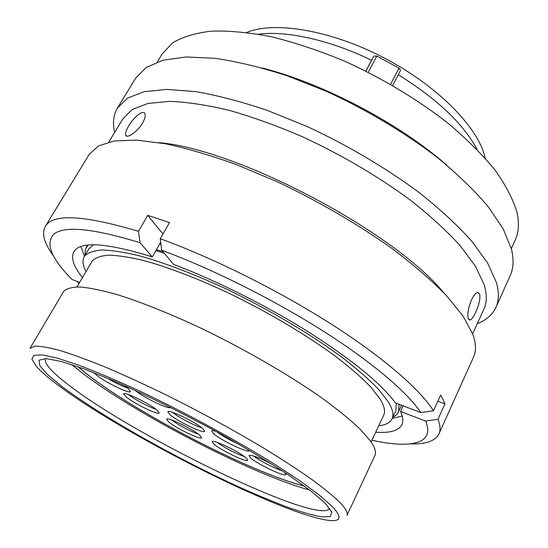 <?xml version="1.0" encoding="UTF-8"?>
<svg xmlns="http://www.w3.org/2000/svg" width="548" height="548" viewBox="0 0 548 548"><rect width="100%" height="100%" fill="white"/><g stroke="black" fill="none" stroke-linecap="round" stroke-linejoin="round"><path stroke-width="0.82" d="M332.376 506.605L319.395 495.152L299.66 480.651L273.774 463.683C234.729 439.38 183.916 411.877 138.349 390.443C116.231 380.326 96.475 371.948 79.09 365.324L57.506 358.187L42.381 354.905L33.921 355.323L31.928 359.098L35.921 365.797C40.1 370.66 46.772 376.572 55.923 383.538C119.663 432.557 282.994 515.332 329.218 520.436C341.103 521.737 342.151 517.127 332.376 506.605M30.01 348.357L34.73 346.158C40.463 346.041 49.039 347.535 60.458 350.645C73.473 354.714 88.927 360.399 106.805 367.694C125.848 375.846 146.206 385.203 167.873 395.759C201.452 412.575 233.243 429.933 263.259 447.839C281.953 459.306 298.297 469.951 312.278 479.774C324.656 488.926 334.116 496.755 340.657 503.256C346.014 509.024 348.103 513.092 346.946 515.463L374.818 455.744C376.455 452.353 374.894 447.298 370.14 440.585L359.714 428.735C350.042 419.617 337.65 409.52 322.525 398.444C290.296 375.723 246.833 350.425 203.644 329.464C171.49 314.244 141.672 302.27 117.375 294.666C102.291 290.399 89.824 287.837 79.981 286.967C71.747 287.036 66.26 288.591 63.534 291.625L30.01 348.357M485.172 158.153L484.768 156.461C477.514 126.698 437.023 85.413 383.833 57.759C330.663 30.051 274.411 20.947 246.73 32.442M164.208 253.238L155.865 250.648M93.372 244.792L88.742 248.956L84.248 256.56C82.138 260.355 82.727 265.342 86.015 271.513M378.709 425.83C385.662 425.056 390.108 422.727 392.039 418.843C393.964 414.836 392.724 409.192 388.327 401.917L378.483 389.238C369.222 379.627 357.234 369.119 342.534 357.714C311.134 334.417 268.424 309.099 225.646 288.68C193.773 273.904 164.03 262.629 139.603 255.875C124.396 252.203 111.744 250.251 101.654 250.018C93.133 250.731 87.331 252.909 84.248 256.56M371.112 441.989L383.71 415.185C385.58 411.301 384.319 405.808 379.915 398.704L370.393 386.614C361.488 377.476 350.042 367.503 336.04 356.707C306.188 334.67 265.835 310.826 225.495 291.598C195.437 277.692 167.387 267.075 144.329 260.697C129.965 257.231 118.005 255.389 108.449 255.169C100.387 255.841 94.893 257.903 91.975 261.369L76.973 286.905M365.831 71.076L371.585 60.253C329.889 39.942 286.563 30.537 258.451 34.202M477.096 149.481C463.396 123.848 437.126 98.928 398.286 74.734M392.039 418.843L395.779 410.836L396.368 403.239M371.585 60.253L373.914 56.074L376.819 56.081L399.006 68.089L400.533 70.418L392.683 85.509L400.533 70.418M159.605 244.072L160.968 244.483M401.533 405.212L397.697 413.425L395.82 415.459L392.724 417.391M85.063 255.183L85.344 249.347L88.132 245.059M156.42 249.662L162.914 251.696M399.102 404.28L398.512 412.021M128.718 125.91C126.15 130.219 125.143 133.301 125.691 135.164C126.711 138.925 137.288 132.061 142.446 123.225C144.912 118.895 145.727 115.71 144.891 113.662C143.186 109.347 133.733 117.19 128.718 125.91M262.561 68.048C323.847 83.728 399.286 123.499 446.846 165.215M157.269 61.999L162.146 53.944L172.627 42.881C182.484 36.949 195.383 33.044 211.309 31.147C228.886 30.565 248.826 32.421 271.13 36.709C294.468 42.429 318.703 50.471 343.843 60.821C381.538 77.802 417.706 99.503 447.949 123.156C466.848 139.103 482.637 154.865 495.31 170.435C505.996 185.573 513.223 199.575 516.997 212.446C519.353 223.194 518.757 232.414 515.216 240.099L511.325 248.676M114.635 132.417C112.477 123.053 113.429 114.888 117.512 107.929L135.63 78.2L146.179 67.479L163.051 60.198L186.183 56.978L215.159 58.321C237.099 61.554 260.951 67.322 286.7 75.624L326.279 91.276C366.434 109.669 405.075 132.76 437.407 157.557C457.621 174.209 474.513 190.533 488.083 206.528L503.283 229.03L511.428 249.066C513.956 259.485 513.538 268.356 510.188 275.678L495.892 307.428C492.453 314.723 486.261 320.128 477.308 323.635M117.512 107.929L127.561 98.099L144.014 91.722L166.839 89.406L195.636 91.626C217.542 95.4 241.428 101.654 267.308 110.381L307.181 126.54C347.733 145.323 386.929 168.531 419.891 193.129C440.53 209.603 457.847 225.646 471.842 241.257L487.638 263.081L496.337 282.316C499.16 292.255 499.009 300.626 495.892 307.428M108.805 142.048L122.999 118.608L132.465 109.367L148.035 103.435L169.668 101.366C186.95 102.003 206.76 104.983 229.098 110.312C252.566 117.012 277.103 125.855 302.702 136.849C341.959 155.111 377.73 176.114 410.014 199.856C429.79 215.446 446.449 230.639 459.984 245.436L475.397 266.157L484.069 284.446C487.056 294.187 487.028 302.352 483.98 308.935L472.657 333.883M159.215 142.665C237.887 149.364 393.69 231.509 443.668 292.639M471.451 299.962C468.245 308.003 467.218 314.271 468.369 318.765L470.115 320.059C471.753 319.436 473.63 316.833 475.739 312.25C479.151 304.524 480.473 298.427 479.706 293.975L477.678 292.468C475.698 292.961 473.623 295.461 471.451 299.962M53.17 255.43C44.148 243.148 41.525 233.475 45.299 226.42L89.262 154.283L98.51 145.878L114.285 140.966L136.603 140.11L165.106 143.713C186.93 148.371 210.87 155.399 236.935 164.804L277.267 181.778C318.429 201.191 358.508 224.564 392.464 248.84C413.781 265.006 431.769 280.583 446.435 295.571L463.197 316.292L472.787 334.232C476.075 343.397 476.349 350.967 473.602 356.926L438.921 433.948C435.228 441.051 425.769 444.353 410.541 443.846M45.299 226.42C52.793 213.432 83.851 215.069 138.473 231.325L147.713 215.343L169.49 222.543L160.256 238.757C213.035 257.903 277.994 290.193 330.567 323.663C383.134 357.186 420.021 389.416 433.475 410.76L440.633 395.04L443.12 399.602L444.962 403.862L437.968 419.316C440.339 425.303 440.654 430.18 438.921 433.948M386.587 121.855L384.169 121.211M437.968 419.316L425.591 421.076C435.441 444.099 410.61 448.73 371.928 440.263M425.591 421.076L400.499 411.425C403.02 416.925 403.492 421.337 401.917 424.666C398.663 430.735 389.929 433.249 375.716 432.201M160.256 238.757L161.687 250.237L173.579 264.383C216.22 280.46 267.39 306.085 309.538 332.609C352.775 360.385 381.374 383.799 395.334 402.842L420.857 412.582L433.475 410.76M161.687 250.237C211.603 268.664 272.671 299.112 322.375 330.567C372.065 362.064 407.417 392.361 420.857 412.582M78.768 283.857L77.576 281.604M402.211 416.014L392.224 418.446M403.116 405.815L400.499 411.425M79.631 282.391L72.055 279.501C51.19 258.444 45.128 243.305 53.855 234.085C64.657 225.55 93.386 228.434 140.048 242.73L138.473 231.325M82.453 277.583C73.555 266.444 70.692 257.82 73.864 251.703C80.186 241.004 106.333 242.73 152.31 256.889L140.048 242.73M152.31 256.889L160.68 242.175M84.474 256.19L80.837 246.573M162.955 234.017L147.713 215.343M444.962 403.862L437.825 401.198M366.502 110.306L363.769 109.669M249.539 450.497L249.498 450.641C248.888 453.751 219.967 439.9 213.254 433.345L211.754 431.009C212.055 430.488 213.378 430.55 215.727 431.201M203.041 428.906L204.589 431.242C204.014 434.132 176.799 420.98 169.668 414.404L167.873 411.843C168.168 408.808 196.396 422.467 203.041 428.906M170.51 407.315C169.866 410.226 143.816 397.738 135.301 390.477M284.987 472.773L285.994 474.534C285.46 477.555 256.327 463.656 250.292 457.553L249.08 455.587C251.559 454.676 259.245 457.587 272.157 464.32M246.484 458.272L247.682 460.176C247.196 462.95 219.906 449.812 213.583 443.798L212.165 441.702C212.371 438.784 240.627 452.395 246.484 458.272M200.136 435.55L201.637 437.722C201.157 440.373 175.175 427.769 168.352 421.611L166.626 419.234C166.852 416.446 193.752 429.516 200.136 435.55M157.338 410.384L159.18 412.918C158.653 415.569 133.239 403.164 125.8 396.663L123.697 393.902C123.978 391.121 150.33 404.006 157.338 410.384M123.848 385.292L128.301 388.601L130.458 391.532C129.849 394.307 104.154 381.73 96.092 374.75L94.03 372.729M304.565 486.179C250.484 472.664 130.26 409.979 82.96 370.893L78.111 366.783M78.254 366.838L83.125 370.969C130.356 409.993 250.484 472.629 304.441 486.09M71.98 364.701L75.617 367.729C126.136 409.123 250.395 474.15 309.743 490.063M45.525 358.755C43.888 363.071 50.923 371.291 66.616 383.429C131.342 434.79 318.265 525.902 329.601 508.53M61.081 385.833L47.477 374.483L39.819 365.715L39.052 360.207L45.943 358.591L60.849 361.358L83.584 368.749L113.224 380.648C146.83 395.307 186.012 414.781 223.529 435.53C247.819 449.36 269.376 462.43 288.2 474.746L310.867 490.926L325.491 503.537L331.841 512.099L330.314 516.504L321.724 516.908C312.901 515.346 301.537 512.113 287.638 507.222C272.651 501.536 256.272 494.7 238.496 486.727C175.36 457.84 100.037 415.384 61.081 385.833M365.913 71.117L373.914 56.074M390.566 84.289L399.006 68.089M376.819 56.081L368.229 72.281M238.88 444.257C229.852 440.174 222.419 435.982 216.597 431.68M201.705 427.783C194.17 425.536 178.463 417.234 172.36 412.281M282.371 470.883C274.61 468.472 259.608 460.704 253.594 455.991M244.531 456.676C234.674 453.052 225.434 448.243 216.809 442.257M198.472 434.201C188.82 430.564 179.771 425.782 171.319 419.864M156.125 409.404C148.864 407.048 134.342 399.266 128.348 394.512M127.622 388.046C121.697 386.004 114.744 382.62 106.764 377.901M86.228 247.367L87.564 245.12M126.924 136.137L125.691 135.164M468.848 319.642L470.115 320.059"/></g></svg>
